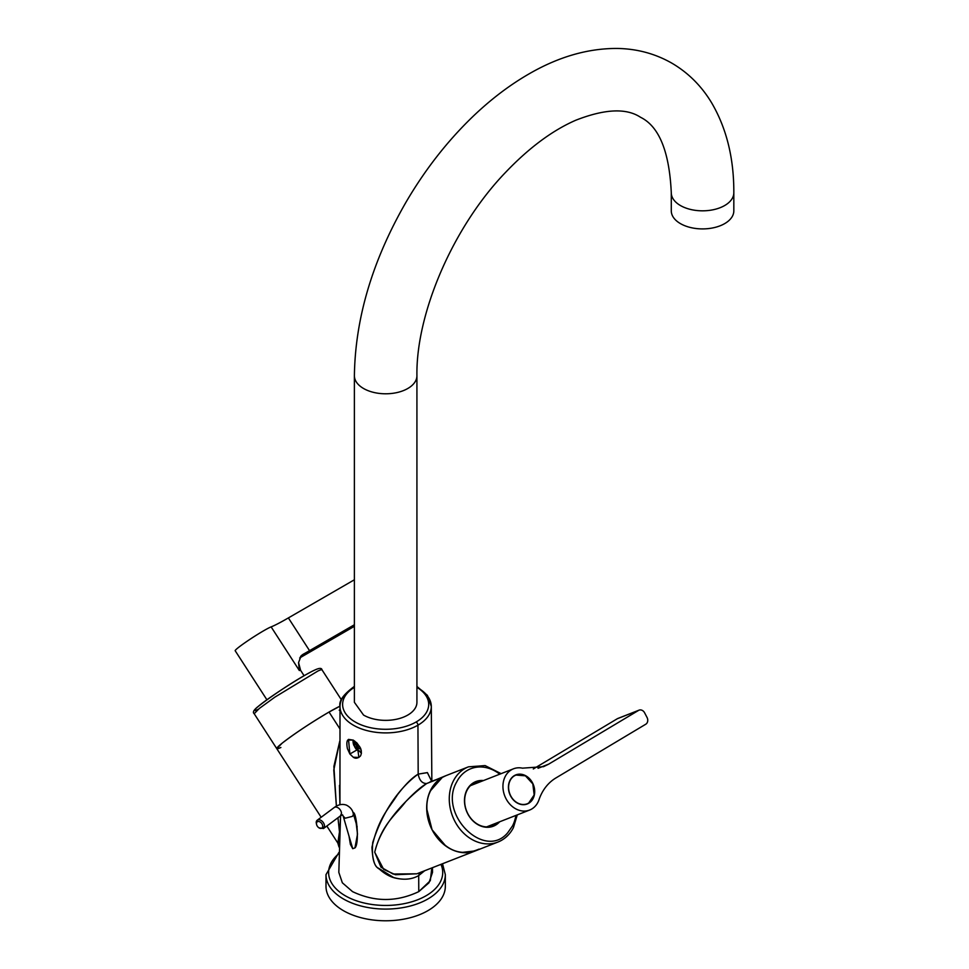 <?xml version="1.0" encoding="UTF-8"?>
<svg xmlns="http://www.w3.org/2000/svg" width="969" height="969" viewBox="0 0 969 969"><rect width="100%" height="100%" fill="white"/><g stroke="black" fill="none" stroke-linecap="round" stroke-linejoin="round"><path stroke-width="1.45" d="M417.942 687.905A45.652 26.357 180 0 1 431.302 706.437A45.652 26.357 180 0 1 428.564 715.546A45.652 26.357 180 0 1 417.942 725.187L418.184 774.122C419.383 780.396 422.205 783.533 426.663 783.533C420.885 786.925 413.884 792.993 405.648 801.751C395.473 815.171 381.725 824.268 374.724 852.223L383.7 869.411L395.413 874.716L416.852 873.796L475.355 850.891L461.45 852.478M431.847 781.184L431.302 706.437A45.652 26.357 180 0 1 428.564 715.546A45.652 26.357 180 0 1 417.942 725.187A2.604 1.502 60 0 0 416.101 722.002A43.048 24.855 180 0 0 426.118 712.918A43.048 24.855 180 0 0 416.924 687.348A43.048 24.855 180 0 1 426.118 712.918A43.048 24.855 180 0 1 416.101 722.002A2.604 1.502 60 0 1 417.942 725.187L418.184 774.122C405.732 783.109 385.214 803.531 372.75 842.473C371.551 857.238 373.707 866.08 379.242 868.987C385.044 874.208 390.882 877.333 396.733 878.362C405.163 880.07 412.491 879.137 418.705 875.564L419.553 872.742L418.705 875.564L418.778 891.625L428.976 882.795L432.501 872.391L432.465 867.679M431.835 867.933L430.297 880.7L418.778 891.625L418.705 875.564L424.688 870.731L418.705 875.564C411.643 879.634 403.274 880.276 393.584 877.514L378.443 868.163C374.785 866.952 372.617 860 371.951 847.281C378.407 818.006 388.787 808.509 397.399 794.846C405.272 784.527 412.2 777.61 418.184 774.122L427.365 772.596L431.605 781.208L427.426 772.632L418.184 774.122C419.383 780.396 422.205 783.533 426.663 783.533L445.91 775.672L442.276 777.417L430.103 791.237M445.801 846.022L432.077 829.767C422.617 807.02 426.021 789.565 442.276 777.417L426.663 783.533C408.288 797.112 381.411 822.911 374.724 852.223L380.987 867.219L393.111 874.038L416.852 873.796M475.513 850.83L497.945 842.049A40.383 32.849 68.6 0 0 507.962 835.217M478.989 849.135C460.554 857.032 444.916 850.576 432.077 829.767L426.699 808.703M354.388 686.464L353.927 686.73A2.604 1.502 -120 0 1 354.388 686.609A2.604 1.502 -120 0 0 353.927 686.73A2.604 1.502 -120 0 0 353.382 687.905A45.652 26.357 180 0 0 340.01 706.437L339.937 804.742L339.441 785.387M352.534 891.625C374.615 902.103 396.696 902.103 418.778 891.625C396.696 902.103 374.615 902.103 352.534 891.625L342.348 882.795L338.823 872.391L340.579 815.789L339.005 847.027L337.842 843.078L339.477 831.886L337.951 817.751L339.477 831.886L337.842 843.078L326.832 826.036M336.388 806.123L333.893 766.455L339.768 741.152L333.784 770.052L336.388 806.123M352.934 812.664C356.483 810.484 359.729 843.817 354.933 847.923L352.752 848.687L349.022 836.199L350.39 844.423L352.752 848.687L354.933 847.923L357.513 834.115L355.49 817.557L353.067 812.737M282.124 743.199C294.976 733.315 310.613 722.935 329.036 712.045L339.853 728.761L329.036 712.045C310.613 722.935 294.976 733.315 282.124 743.199L276.771 748.637A40.383 2.871 -32.9 0 1 301.08 729.596A40.383 2.871 -32.9 0 1 340.022 706.159L329.036 712.045L340.022 706.159M339.986 709.623L339.247 710.216M349.882 754.003L356.653 750.103L349.882 754.003L348.501 739.383L353.31 740.134L357.028 743.102L358.869 757.467L353.225 757.201L349.882 754.003L347.423 748.649C346.575 744.313 346.684 741.442 347.762 740.025L353.31 740.134L357.028 743.102L360.395 747.923C361.655 750.975 361.667 753.676 360.444 756.014C357.876 758.448 355.466 758.848 353.225 757.201L349.882 754.003M345.291 713.063A43.048 24.855 180 0 1 354.388 687.348A43.048 24.855 180 0 0 345.291 713.063A43.048 24.855 180 0 0 416.101 722.002A43.048 24.855 180 0 1 345.291 713.063M342.856 715.691A45.652 26.357 180 0 1 340.01 706.437A45.652 26.357 180 0 0 342.856 715.691A45.652 26.357 180 0 0 353.382 725.187A45.652 26.357 180 0 1 342.856 715.691M417.942 725.187A45.652 26.357 180 0 1 353.382 725.187A45.652 26.357 180 0 0 417.942 725.187M442.276 777.417L429.909 781.947M446.079 775.612L445.91 775.672A40.383 32.849 68.6 0 0 430.83 789.723A40.383 32.849 68.6 0 0 436.026 836.199A40.383 32.849 68.6 0 0 475.355 850.891M483.495 780.542A23.971 19.501 68.6 0 0 466.937 789.905A23.971 19.501 68.6 0 0 472.715 820.646A23.971 19.501 68.6 0 0 499.144 822.33A23.971 19.501 68.6 0 0 499.653 821.785M482.114 781.087A23.45 19.077 68.6 0 0 475.791 782.165A23.45 19.077 68.6 0 0 467.046 790.316A23.45 19.077 68.6 0 0 470.062 817.303A23.45 19.077 68.6 0 0 492.894 825.83A23.45 19.077 68.6 0 0 498.26 822.33M480.273 781.801L474.895 782.552M491.973 826.157A23.45 19.077 68.6 0 0 496.419 823.056M487.988 826.896A29.966 24.37 68.6 0 0 488.231 826.266M472.085 785.011A29.966 24.37 68.6 0 0 471.479 784.72M280.889 747.487A40.383 2.871 -32.9 0 1 276.771 748.637L254.193 713.729L259.377 708.412L274.881 697.135L317.905 671.02A40.383 2.871 -32.9 0 1 322.011 669.858L341.379 699.8M423.065 913.173A59.666 34.448 0 0 0 445.328 886.332L445.328 874.632A59.666 34.448 0 0 1 423.065 901.473A59.666 34.448 0 0 1 359.887 905.7A59.666 34.448 0 0 1 325.996 874.632L325.996 886.332A59.666 34.448 0 0 0 359.887 917.401A59.666 34.448 0 0 0 423.065 913.173M361.316 750.721A5.862 3.379 60 0 1 354.388 746.106A5.862 3.379 60 0 1 354.751 741.091L354.557 746.493L356.047 748.952A5.838 3.367 -120 0 0 361.316 750.696M356.471 742.557L355.55 743.538L357.21 747.789L359.596 746.409M360.928 749.243L357.21 747.789M353.152 740.05A9.121 5.269 -120 0 0 353.842 745.367L361.425 753.288M355.55 743.538L356.762 742.835M318.934 827.817L323.489 828.531L324.518 826.012A5.208 3.428 -126.7 0 0 321.781 820.925A5.208 3.428 -126.7 0 0 317.251 820.186A5.208 3.428 -126.7 0 0 316.936 820.464A5.208 3.428 -126.7 0 0 316.221 822.705L316.645 824.752A3.912 2.568 53.3 0 1 316.463 823.711A3.912 2.568 53.3 0 1 317.008 822.027A3.912 2.568 53.3 0 1 320.448 822.221A3.912 2.568 53.3 0 1 322.689 826.182A3.912 2.568 53.3 0 1 318.934 827.817A3.912 2.568 53.3 0 1 316.645 824.752M680.444 223.621A31.262 18.048 180 0 1 671.287 210.867L671.287 192.783C669.361 151.552 659.102 126.394 640.521 117.273C626.374 107.898 604.777 108.891 575.731 120.253C552.427 130.427 529.086 147.76 505.685 172.252C452.983 226.831 415.907 313.593 416.924 375.742A31.262 18.048 180 0 1 397.629 392.421A31.262 18.048 180 0 1 363.557 388.496A31.262 18.048 0 0 1 354.388 375.742C355.223 318.413 372.399 260.613 405.914 202.351C424.81 170.047 446.927 141.644 472.266 117.128C490.714 99.371 509.973 84.763 530.019 73.329C559.149 56.65 588.183 48.353 617.083 48.45C636.875 48.741 655.105 53.634 671.783 63.118C688.123 72.687 701.35 85.829 711.452 102.52C726.508 128.09 733.969 158.177 733.824 192.783L733.824 210.867A31.262 18.048 180 0 1 714.528 227.533A31.262 18.048 180 0 1 680.444 223.621M354.388 375.742L354.388 702.307L363.557 715.074A31.262 18.048 0 0 0 397.629 718.986A31.262 18.048 0 0 0 416.924 702.307L416.924 375.742M249.845 639.395A15.322 1.09 -32.9 0 1 255.998 635.41M506.024 798.71A22.142 18.011 -111.4 0 1 513.485 768.805A22.142 18.011 -111.4 0 1 522.448 768.163L543.536 766.661L548.684 764.141L638.547 710.41A5.208 4.239 -111.4 0 1 639.055 710.156A5.208 4.239 -111.4 0 1 644.615 712.821L647.026 717.423A5.208 4.239 -111.4 0 1 645.79 724.206L555.94 777.937A52.108 42.382 -111.4 0 0 539.006 799.716A22.142 18.011 -111.4 0 1 529.631 810.048A22.142 18.011 -111.4 0 1 506.024 798.71M532.526 782.867A15.637 12.718 -111.4 0 1 527.257 803.979A15.637 12.718 -111.4 0 1 515.411 801.799A15.637 12.718 -111.4 0 1 510.59 795.985A15.637 12.718 -111.4 0 1 508.459 788.56A15.637 12.718 -111.4 0 1 515.859 774.873A15.637 12.718 -111.4 0 1 532.526 782.867M533.301 768.974L617.374 718.695A5.208 4.239 -111.4 0 1 617.883 718.453L639.055 710.156M514.406 775.818A15.419 12.549 68.6 0 0 510.288 794.955A15.419 12.549 68.6 0 0 527.184 803.785A15.419 12.549 68.6 0 0 528.699 803.035L534.161 794.955L532.829 783.897L525.428 775.818L515.932 775.067L514.406 775.818M354.388 579.777L288.374 617.919A52.108 3.706 147.1 0 1 271.126 626.882A22.142 1.575 147.1 0 0 255.598 635.664A22.142 1.575 147.1 0 0 238.083 647.776A22.142 1.575 147.1 0 0 235.176 650.732L266.911 699.8M300.535 656.497A35.175 2.507 147.1 0 0 303.043 654.329L301.25 655.662L298.561 662.566L299.348 670.536A22.142 1.575 147.1 0 1 300.596 670.33L298.561 662.566M303.043 654.329A52.108 3.706 147.1 0 0 309.547 650.659L354.388 624.751M299.663 657.963L354.388 626.313M445.91 775.672L468.487 766.83A40.383 32.849 68.6 0 0 453.419 780.869A40.383 32.849 68.6 0 0 458.616 827.356A40.383 32.849 68.6 0 0 497.945 842.049C504.667 839.324 509.827 834.539 513.413 827.671L517.264 814.893M499.738 774.183A37.779 30.729 68.6 0 0 456.75 781.838C437.734 814.021 484.597 860.714 507.768 832.686L512.504 825.927A37.779 30.729 68.6 0 0 515.883 815.438M258.808 709.042C239.791 718.174 286.654 684.659 309.838 672.559M338.956 853.58A57.062 32.946 0 0 0 346.66 896.543A57.062 32.946 0 0 0 421.43 898.166A57.062 32.946 0 0 0 440.956 864.36M352.619 848.602L343.22 816.177L342.541 814.796L340.458 815.886L341.488 813.354A5.208 3.428 -126.7 0 0 337.212 807.359A5.208 3.428 -126.7 0 0 334.22 807.528L317.251 820.186M343.22 816.177L345.243 818.211L352.377 816.37A5.208 3.719 -16.2 0 0 353.225 813.27L357.161 826.823M733.824 192.783A31.262 18.048 0 0 1 714.528 209.449A31.262 18.048 0 0 1 680.444 205.537A31.262 18.048 180 0 1 671.287 192.783M638.547 710.41L617.374 718.695M538.049 768.308L548.684 764.141M288.374 617.919L309.547 650.659M271.126 626.882L299.348 670.536M432.101 781.389L431.35 781.377M431.302 706.437L427.414 695.354L416.924 686.464M321.163 817.267L276.771 748.637M353.927 686.73C343.353 694.519 338.714 701.084 340.01 706.437M501.106 773.65L485.094 765.583L468.487 766.83M254.193 713.729C252.376 712.336 253.757 709.877 258.311 706.365C268.885 697.317 303.891 674.799 314.901 669.991C319.334 667.92 321.708 667.871 322.011 669.858M442.518 863.754L445.328 874.632M338.956 852.393L325.996 874.632M340.458 815.886L323.489 828.531M353.225 813.27C352.498 809.842 350.245 807.129 346.442 805.13C342.36 803.701 338.29 804.5 334.22 807.528M513.485 768.805L470.437 785.665M525.234 804.549L527.184 803.785M513.994 775.83L515.932 775.067M529.631 810.048L486.583 826.908M300.596 670.33L304.096 675.744"/></g></svg>

